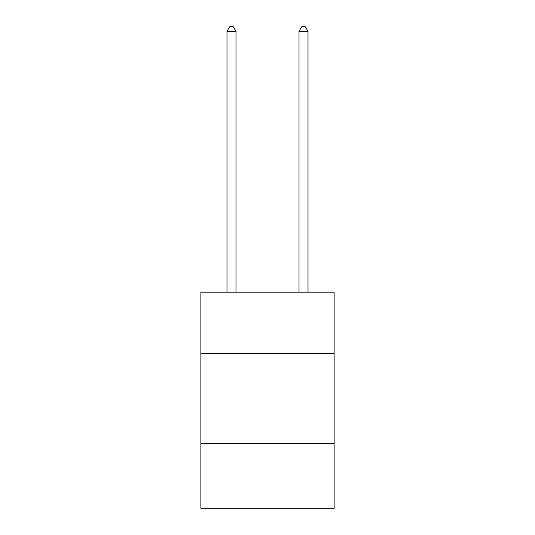 <?xml version="1.0" encoding="UTF-8"?>
<svg xmlns="http://www.w3.org/2000/svg" width="535" height="535" viewBox="0 0 535 535"><rect width="100%" height="100%" fill="white"/><g stroke="black" fill="none" stroke-linecap="round" stroke-linejoin="round"><path stroke-width="0.8" d="M334.128 353.394L334.128 292.17L200.872 292.17L200.872 353.394L334.128 353.394L334.128 508.25L200.872 508.25L200.872 353.394M334.128 443.428L200.872 443.428M235.988 292.17L235.988 31.431L226.987 31.431L226.987 292.17M226.987 31.431L229.689 26.75L233.287 26.75L235.988 31.431M308.013 292.17L308.013 31.431L299.011 31.431L299.011 292.17M299.011 31.431L301.713 26.75L305.311 26.75L308.013 31.431"/></g></svg>

